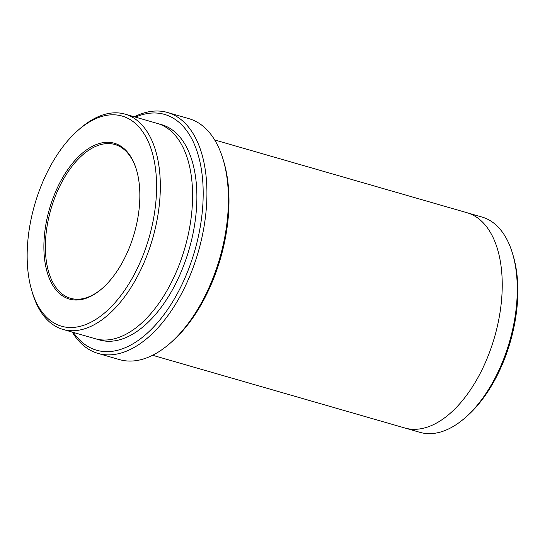 <?xml version="1.0" encoding="UTF-8"?>
<svg xmlns="http://www.w3.org/2000/svg" width="545" height="545" viewBox="0 0 545 545"><rect width="100%" height="100%" fill="white"/><g stroke="black" fill="none" stroke-linecap="round" stroke-linejoin="round"><path stroke-width="0.82" d="M123.068 261.123A81.096 44.131 -73.9 0 0 136.468 169.781A81.096 44.131 -73.9 0 0 76.559 158.67A81.096 44.131 -73.9 0 0 45.644 265.906A81.096 44.131 -73.9 0 0 102.276 288.394A81.096 44.131 -73.9 0 0 123.068 261.123M133.947 275.062A109.368 59.514 -73.9 0 0 149.766 145.243A109.368 59.514 -73.9 0 0 77.84 130.487A109.368 59.514 -73.9 0 0 31.719 290.444A109.368 59.514 -73.9 0 0 133.947 275.062M167.458 112.474L188.965 118.674A125.37 68.227 106.1 0 1 223.184 159.712L223.872 162.022A122.707 66.776 106.1 0 1 172.125 341.49L170.319 343.084A125.37 68.227 106.1 0 1 119.498 359.605L97.991 353.405A125.37 68.227 -73.9 0 0 180.96 294.729A125.37 68.227 -73.9 0 0 167.458 112.474A125.37 68.227 -73.9 0 0 134.336 116.807M125.057 114.13L157.314 123.429A112.032 60.965 106.1 0 1 169.379 286.295A112.032 60.965 106.1 0 1 95.239 338.724L62.982 329.425A112.032 60.965 -73.9 0 0 137.122 276.996A112.032 60.965 -73.9 0 0 125.057 114.13A112.032 60.965 -73.9 0 0 79.645 128.892L77.84 130.487M31.719 290.444L32.4 292.754A112.032 60.965 -73.9 0 0 62.982 329.425M73.364 332.423A122.707 66.776 -73.9 0 0 177.786 292.794A122.707 66.776 -73.9 0 0 199.49 159.903A122.707 66.776 -73.9 0 0 135.439 117.127M467.372 212.829L482.018 217.053A112.032 60.965 106.1 0 1 512.6 253.725L513.281 256.034A109.368 59.514 106.1 0 1 467.16 415.992L465.355 417.586A112.032 60.965 106.1 0 1 419.943 432.349L405.296 428.125M223.184 159.712A125.37 68.227 106.1 0 1 202.468 300.929A125.37 68.227 106.1 0 1 170.319 343.084M72.26 332.103A125.37 68.227 -73.9 0 0 97.991 353.405M512.6 253.725A112.032 60.965 106.1 0 1 494.083 379.913A112.032 60.965 106.1 0 1 465.355 417.586M152.614 355.272L404.887 428.009A112.038 60.965 -73.9 0 0 479.035 375.573A112.038 60.965 -73.9 0 0 466.963 212.707L214.689 139.97M136.604 170.251A80.026 43.546 -73.9 0 0 114.9 144.514A80.026 43.546 -73.9 0 0 50.883 209.341A80.026 43.546 -73.9 0 0 70.557 298.299A80.026 43.546 -73.9 0 0 102.637 288.073M97.412 339.276A112.032 60.965 -73.9 0 0 173.678 287.535A112.032 60.965 -73.9 0 0 159.44 124.124"/></g></svg>
